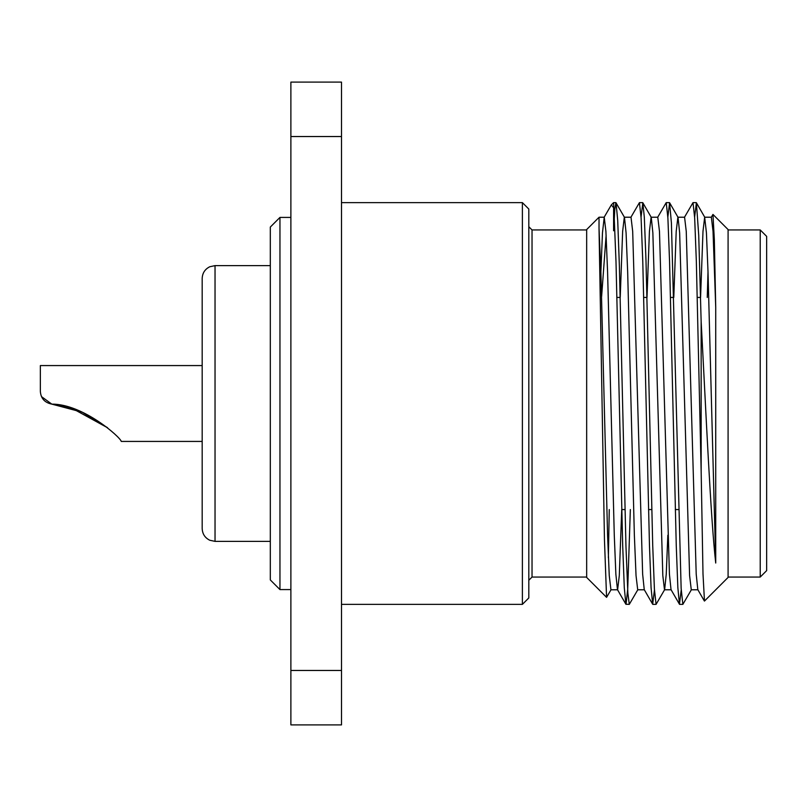 <?xml version="1.0" encoding="UTF-8"?>
<svg xmlns="http://www.w3.org/2000/svg" width="807" height="807" viewBox="0 0 807 807"><rect width="100%" height="100%" fill="white"/><g stroke="black" fill="none" stroke-linecap="round" stroke-linejoin="round"><path stroke-width="1.21" d="M341.502 136.534L341.502 82.102L290.883 82.102L290.883 136.534L341.502 136.534L341.502 670.466L290.883 670.466L290.883 724.898L341.502 724.898L341.502 670.466M290.883 136.534L290.883 670.466M611.081 589.655L606.571 597.341L586.669 577.439L586.669 229.561L599.026 217.214L599.026 228.492L599.026 217.214L604.231 217.214L602.466 232.83L600.882 271.777M606.571 597.341L604.453 539.661L599.026 228.492L600.882 271.777L607.58 535.223L609.255 575.613L610.929 589.786L617.617 589.786L619.292 575.613L621.723 509.56L624.981 509.56M601.608 296.623L606.128 235.18M604.08 217.345L611.343 204.887L613.602 207.792L613.602 230.772L614.783 209.638L615.902 202.628L624.477 217.345L626.081 232.83L627.664 271.777L634.363 535.223L636.037 575.613L637.712 589.786L644.41 589.786M611.343 204.887L613.602 202.628L615.993 261.458L622.691 545.542L624.285 587.647L625.899 604.241L629.289 604.372L627.856 593.064L625.97 546.49L619.362 265.584L617.718 220.503L616.044 202.759M609.265 509.56L608.367 557.698M711.209 217.345L712.964 214.44L728.085 229.561L728.085 577.439L704.471 601.054L702.998 573.938L701.152 471.076L701.152 321.569L698.731 235.362L696.391 202.749L694.625 217.073M712.964 214.44L714.346 239.82L715.728 307.306L715.728 563.034C710.715 519.446 705.863 409.371 701.152 321.569M341.502 604.372L522.391 604.372L522.391 202.628L341.502 202.628M701.152 471.076L696.34 261.458L694.676 217.93L693.001 202.628L684.427 217.345M681.229 589.917L679.464 604.241L677.85 587.647L676.256 545.542L669.558 261.458L667.893 217.93L666.219 202.628L657.644 217.345M654.447 589.917L652.681 604.241L651.067 587.647L649.474 545.542L642.776 261.458L641.101 217.92L639.437 202.628L630.862 217.345M630.348 509.56L627.715 589.08L626.04 604.372M691.428 589.655L682.853 604.372L681.138 588.323L671.414 223.075L669.608 202.749L667.843 217.093M667.843 535.223L666.249 574.17L664.645 589.655L656.071 604.372L654.406 589.12L652.722 545.512L645.993 260.409L644.319 217.214L642.836 202.759L641.061 217.083M637.863 589.655L629.289 604.372M728.085 577.055L760.224 577.055L760.224 229.945L728.085 229.945M760.224 229.945L766.65 236.37L766.65 570.63L760.224 577.055M522.391 202.628L528.817 209.053L528.817 597.947L522.391 604.372M715.728 307.306L713.035 231.387L711.36 217.214L704.662 217.214L702.988 231.387L700.567 297.44L697.309 297.44M708.011 271.777L707.265 297.44M704.38 601.013L697.813 589.655L696.209 574.17L686.253 231.387L684.578 217.214L677.88 217.214L676.205 231.387L673.784 297.44L670.526 297.44M679.464 604.241L671.031 589.655L669.427 574.17L659.47 231.387L657.796 217.214L651.098 217.214L649.423 231.387L647.002 297.44L643.744 297.44M652.681 604.241L644.248 589.655L642.644 574.17L632.688 231.387L631.013 217.214L624.315 217.214L622.641 231.387L620.22 297.44L616.962 297.44M625.899 604.241L617.466 589.655L615.862 574.17L614.278 535.223L607.58 271.777L605.906 231.387L604.231 217.214M715.728 563.034L708.011 271.777L706.428 232.83L704.662 217.214M697.974 589.786L691.276 589.786L689.602 575.613L679.645 232.83L678.041 217.345L669.608 202.749M671.192 589.786L664.494 589.786L662.819 575.613L652.863 232.83L651.259 217.345L642.826 202.759M279.958 589.584L270.315 579.94L270.315 227.06L279.958 217.416L279.958 589.584L290.883 589.584M270.315 265.624L215.035 265.624L215.035 541.376L209.749 540.236C204.928 537.815 202.406 533.911 202.184 528.524L202.184 278.476L202.184 365.571L40.35 365.571L40.35 391.345C40.844 398.396 44.667 402.653 51.809 404.125C83.01 403.924 120.576 437.313 121.262 441.429C120.626 437.374 83.01 403.893 51.809 404.125L41.5 396.63M40.35 391.345L40.35 365.571M107.603 427.781L72.499 408.524L51.809 404.125L82.274 412.206L107.402 427.619M586.669 229.945L532.035 229.945L532.035 577.055L586.669 577.055M652.823 604.372L656.071 604.372M679.605 604.372L682.853 604.372M613.602 202.628L615.902 202.628M639.426 202.628L642.685 202.628M666.209 202.628L669.467 202.628M692.991 202.628L696.249 202.628M648.515 509.56L651.763 509.56M675.298 509.56L678.546 509.56M532.035 229.945L528.817 226.737M532.035 577.055L528.817 580.263M696.391 202.759L704.824 217.345M279.958 217.416L290.883 217.416M215.035 541.376L270.315 541.376M215.035 265.624L209.749 266.764C204.928 269.185 202.406 273.089 202.184 278.476M121.262 441.429L202.184 441.429"/></g></svg>
